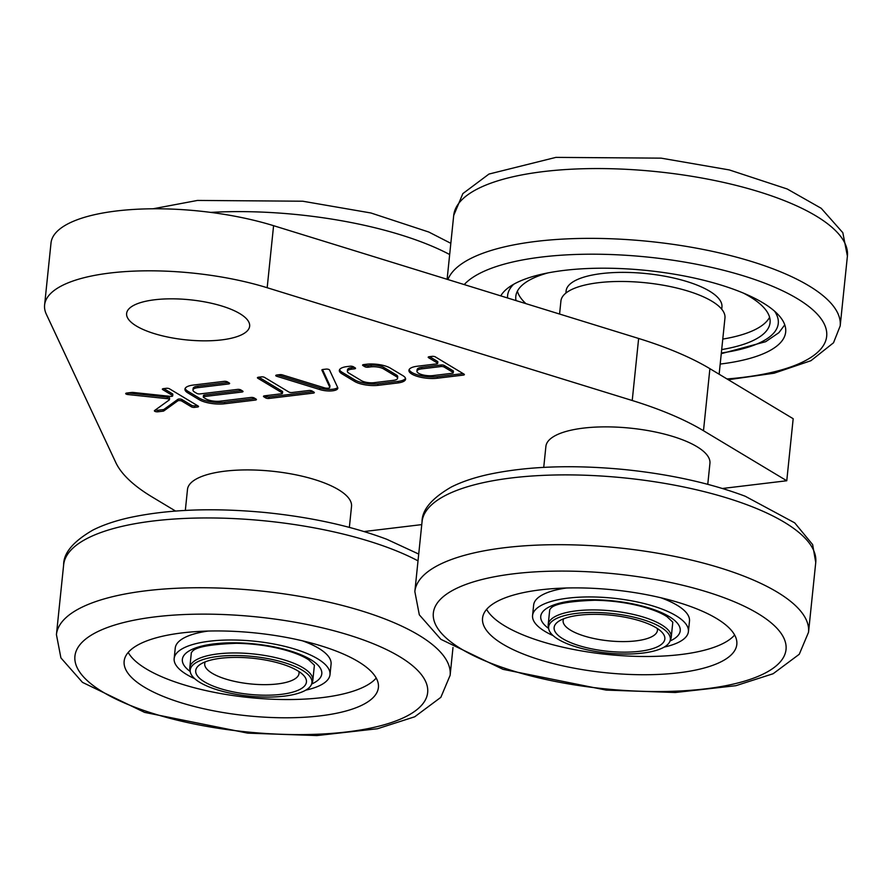 <?xml version="1.0" encoding="UTF-8"?>
<svg xmlns="http://www.w3.org/2000/svg" width="892" height="892" viewBox="0 0 892 892"><rect width="100%" height="100%" fill="white"/><g stroke="black" fill="none" stroke-linecap="round" stroke-linejoin="round"><path stroke-width="1.34" d="M719.142 374.239L724.962 317.953A82.454 26.849 -174.1 0 0 645.697 282.775A82.454 26.849 -174.1 0 0 560.923 300.994L559.574 314.04M721.717 309.19L721.94 307.038A78.329 25.5 -174.1 0 0 646.644 273.621A78.329 25.5 -174.1 0 0 566.108 290.937L565.885 293.089M722.776 339.094A127.801 41.612 -174.1 0 0 769.584 317.262M517.382 291.205A127.801 41.612 -174.1 0 0 525.957 303.659M722.442 488.482L786.766 480.755L793.178 418.716L709.898 368.675A247.363 80.536 -174.1 0 0 638.639 338.469L273.588 225.687A144.292 46.975 -174.1 0 0 128.593 209.787A144.292 46.975 -174.1 0 0 51.011 242.97L44.6 305.008A144.292 46.975 -174.1 0 0 46.339 314.252L115.793 462.547A247.363 80.536 -174.1 0 0 152.097 496.955L175.546 511.049M721.695 349.575A127.801 41.612 -174.1 0 0 770.075 322.614A127.801 41.612 -174.1 0 0 743.426 293.111M547.933 272.907A127.801 41.612 -174.1 0 0 515.81 296.334A127.801 41.612 -174.1 0 0 516.033 300.582M786.766 480.755L703.487 430.725A247.363 80.536 -174.1 0 0 632.227 400.508L267.176 287.726A144.292 46.975 -174.1 0 0 122.182 271.826A144.292 46.975 -174.1 0 0 44.6 305.008M364.036 531.543L421.76 524.607M136.443 326.048A61.838 20.137 -174.1 0 0 204.558 340.844A61.838 20.137 -174.1 0 0 249.649 326.193A61.838 20.137 -174.1 0 0 190.208 299.812A61.838 20.137 -174.1 0 0 126.619 313.482A61.838 20.137 -174.1 0 0 136.443 326.048M349.363 527.373L351.526 506.411A82.454 26.849 -174.1 0 0 291.74 474.02A82.454 26.849 -174.1 0 0 198.091 478.056A82.454 26.849 -174.1 0 0 187.487 489.463L185.324 510.425M324.353 387.797L282.374 374.885A2.308 0.747 -174.1 0 0 279.865 374.651L276.799 375.019A2.308 0.747 -174.1 0 0 275.751 375.532A2.308 0.747 -174.1 0 0 276.788 376.29L319.715 389.525A11.54 3.758 -174.1 0 0 331.456 390.908A11.54 3.758 -174.1 0 0 337.823 388.243A11.54 3.758 -174.1 0 0 337.667 387.474L329.516 369.957A2.308 0.747 -174.1 0 0 326.004 369.11L322.926 369.478A2.308 0.747 -174.1 0 0 321.878 369.99A2.308 0.747 -174.1 0 0 321.912 370.135L329.739 387.173A3.468 1.126 5.9 0 1 329.784 387.407A3.468 1.126 5.9 0 1 327.877 388.21A3.468 1.126 5.9 0 1 324.353 387.797M268.893 398.456L313.282 393.116A2.308 0.747 -174.1 0 0 314.33 392.614A2.308 0.747 -174.1 0 0 313.973 392.134L312.1 391.019A2.308 0.747 -174.1 0 0 308.922 390.495L292.03 392.525A2.308 0.747 5.9 0 1 288.852 392.012L264.534 377.394A2.308 0.747 -174.1 0 0 261.356 376.881L258.468 377.227A2.308 0.747 -174.1 0 0 257.42 377.74A2.308 0.747 -174.1 0 0 257.777 378.208L282.106 392.815A2.308 0.747 5.9 0 1 282.463 393.294A2.308 0.747 5.9 0 1 281.415 393.796L264.534 395.825A2.308 0.747 -174.1 0 0 263.486 396.338A2.308 0.747 -174.1 0 0 263.854 396.806L265.716 397.932A2.308 0.747 -174.1 0 0 268.893 398.456L269.061 396.907L313.092 391.61M229.255 382.98L227.382 381.854A2.308 0.747 -174.1 0 0 224.204 381.341L193.33 385.054A18.476 6.01 -174.1 0 0 184.934 389.146A18.476 6.01 -174.1 0 0 187.866 392.904L199.094 399.649A18.476 6.01 -174.1 0 0 224.505 403.786L255.391 400.073A2.308 0.747 -174.1 0 0 256.439 399.56A2.308 0.747 -174.1 0 0 256.071 399.092L254.198 397.966A2.308 0.747 -174.1 0 0 251.02 397.453L220.146 401.166A10.392 3.378 5.9 0 1 205.851 398.835L203.666 397.52A2.308 0.747 5.9 0 1 203.298 397.052A2.308 0.747 5.9 0 1 204.346 396.539L241.977 392.023A2.308 0.747 -174.1 0 0 243.025 391.51A2.308 0.747 -174.1 0 0 242.669 391.042L240.795 389.916A2.308 0.747 -174.1 0 0 237.618 389.391L199.986 393.918A2.308 0.747 5.9 0 1 196.809 393.394L194.623 392.09A10.392 3.378 5.9 0 1 192.973 389.982A10.392 3.378 5.9 0 1 197.701 387.674L228.575 383.961A2.308 0.747 -174.1 0 0 229.623 383.448A2.308 0.747 -174.1 0 0 229.255 382.98M363.635 364.594A2.308 0.747 -174.1 0 0 362.587 365.107A2.308 0.747 -174.1 0 0 362.955 365.575L364.817 366.701A2.308 0.747 -174.1 0 0 367.995 367.214L371.183 366.835A9.232 3.01 5.9 0 1 383.359 368.786L396.338 376.58A9.232 3.01 5.9 0 1 397.564 378.308A9.232 3.01 5.9 0 1 393.64 380.327L373.759 382.713A9.232 3.01 5.9 0 1 361.583 380.761L348.605 372.956A9.232 3.01 5.9 0 1 347.378 371.228A9.232 3.01 5.9 0 1 351.303 369.221L354.492 368.842A2.308 0.747 -174.1 0 0 355.54 368.329A2.308 0.747 -174.1 0 0 355.172 367.861L353.299 366.735A2.308 0.747 -174.1 0 0 350.121 366.211L346.698 366.623A17.316 5.642 -174.1 0 0 339.339 370.403A17.316 5.642 -174.1 0 0 341.636 373.637L355.049 381.698A17.316 5.642 -174.1 0 0 377.885 385.366L398.233 382.913A17.316 5.642 -174.1 0 0 405.604 379.145A17.316 5.642 -174.1 0 0 403.296 375.9L389.882 367.838A17.316 5.642 -174.1 0 0 367.058 364.181L363.635 364.594M154.55 410.554A2.308 0.747 -174.1 0 0 154.383 410.799A2.308 0.747 -174.1 0 0 155.554 411.591A2.308 0.747 -174.1 0 0 157.929 411.781L162.957 411.179A2.308 0.747 -174.1 0 0 163.838 410.911L177.776 400.854A2.308 0.747 5.9 0 1 179.682 400.564A2.308 0.747 5.9 0 1 181.834 401.099L191.423 406.863A2.308 0.747 -174.1 0 0 194.601 407.376L197.489 407.031A2.308 0.747 -174.1 0 0 198.537 406.518A2.308 0.747 -174.1 0 0 198.18 406.05L169.491 388.812A2.308 0.747 -174.1 0 0 166.313 388.299L163.414 388.644A2.308 0.747 -174.1 0 0 162.366 389.157A2.308 0.747 -174.1 0 0 162.734 389.626L172.323 395.379A2.308 0.747 5.9 0 1 172.691 395.858A2.308 0.747 5.9 0 1 170.294 396.36L133.12 392.447A2.308 0.747 -174.1 0 0 131.782 392.447L126.753 393.049A2.308 0.747 -174.1 0 0 125.705 393.562A2.308 0.747 -174.1 0 0 127.902 394.543L167.261 398.691A2.308 0.747 5.9 0 1 169.458 399.672A2.308 0.747 5.9 0 1 169.29 399.917L154.55 410.554M464.007 374.116L435.318 356.878A2.308 0.747 -174.1 0 0 432.141 356.365L429.253 356.711A2.308 0.747 -174.1 0 0 428.205 357.224A2.308 0.747 -174.1 0 0 428.561 357.692L437.292 362.933A2.308 0.747 5.9 0 1 437.66 363.401A2.308 0.747 5.9 0 1 436.612 363.914L417.311 366.233A18.476 6.01 -174.1 0 0 408.926 370.336A18.476 6.01 -174.1 0 0 418.237 376.647A18.476 6.01 -174.1 0 0 437.27 378.23L463.327 375.097A2.308 0.747 -174.1 0 0 464.375 374.584A2.308 0.747 -174.1 0 0 464.007 374.116M707.769 484.323L709.932 463.361A82.454 26.849 -174.1 0 0 630.677 428.182A82.454 26.849 -174.1 0 0 545.893 446.401L543.73 467.375M322.514 369.556L329.895 385.623A3.468 1.126 5.9 0 1 329.951 385.857A3.468 1.126 5.9 0 1 329.85 386.069M277.568 374.93L319.871 387.975L319.715 389.525M319.871 387.975A11.54 3.758 -174.1 0 0 337.655 387.44M264.891 395.792L265.883 396.382A2.308 0.747 -174.1 0 0 269.061 396.907M258.814 377.182L282.262 391.265A2.308 0.747 5.9 0 1 282.63 391.733L282.463 393.294M192.973 389.982L193.129 388.421A10.392 3.378 5.9 0 1 197.857 386.125L228.374 382.456M203.298 397.052L203.454 395.502A2.308 0.747 5.9 0 1 204.513 394.989L241.788 390.506M185.168 388.388A18.476 6.01 -174.1 0 0 188.034 391.354L199.25 398.088A18.476 6.01 -174.1 0 0 224.672 402.236L255.19 398.568M339.584 369.645A17.316 5.642 -174.1 0 0 341.803 372.087L355.217 380.148A17.316 5.642 -174.1 0 0 378.041 383.805L398.401 381.363L398.233 382.913M398.401 381.363A17.316 5.642 -174.1 0 0 405.514 378.342M378.041 383.805L377.885 385.366M355.217 380.148L355.049 381.698M341.803 372.087L341.636 373.637M347.378 371.228L347.534 369.678A9.232 3.01 5.9 0 1 351.459 367.671L354.291 367.326M351.459 367.671L351.303 369.221M363.992 364.549L364.984 365.151A2.308 0.747 -174.1 0 0 368.162 365.664L371.34 365.274A9.232 3.01 5.9 0 1 383.515 367.236L396.494 375.03A9.232 3.01 5.9 0 1 397.72 376.758L397.564 378.308M396.494 375.03L396.338 376.58M383.515 367.236L383.359 368.786M371.34 365.274L371.183 366.835M155.409 409.941A2.308 0.747 -174.1 0 0 158.085 410.231L163.125 409.629A2.308 0.747 -174.1 0 0 164.005 409.361L177.932 399.304A2.308 0.747 5.9 0 1 179.85 399.014A2.308 0.747 5.9 0 1 181.99 399.549L191.579 405.314A2.308 0.747 -174.1 0 0 194.757 405.827L197.299 405.525M127.668 392.937A2.308 0.747 -174.1 0 0 128.069 392.993L167.417 397.141A2.308 0.747 5.9 0 1 169.625 398.122L169.458 399.672M163.771 388.6L172.479 393.829A2.308 0.747 5.9 0 1 172.847 394.297L172.691 395.858M409.16 369.578A18.476 6.01 -174.1 0 0 437.437 376.68L463.126 373.592M429.61 356.666L437.459 361.383A2.308 0.747 5.9 0 1 437.827 361.851L437.66 363.401M720.201 364.059A144.292 46.975 -174.1 0 0 785.674 332.058A144.292 46.975 -174.1 0 0 657.237 271.681A144.292 46.975 -174.1 0 0 500.769 295.876M453.259 372.778L453.415 371.217A2.308 0.747 -174.1 0 0 453.047 370.749L444.316 365.508A2.308 0.747 -174.1 0 0 441.139 364.984L421.838 367.303A10.392 3.378 -174.1 0 0 417.122 369.611L416.954 371.161A10.392 3.378 -174.1 0 0 422.195 374.718A10.392 3.378 -174.1 0 0 432.91 375.599L452.199 373.28A2.308 0.747 -174.1 0 0 453.259 372.778A2.308 0.747 -174.1 0 0 452.891 372.298L444.16 367.058A2.308 0.747 -174.1 0 0 440.983 366.545L421.682 368.864A10.392 3.378 -174.1 0 0 416.954 371.161M335.247 650.714A127.801 41.612 5.9 0 1 378.409 687.498A127.801 41.612 5.9 0 1 246.995 715.752A127.801 41.612 5.9 0 1 124.144 661.228A127.801 41.612 5.9 0 1 200.8 631.335A127.801 41.612 5.9 0 1 335.247 650.714M693.653 607.653A127.801 41.612 5.9 0 1 736.814 644.448A127.801 41.612 5.9 0 1 605.412 672.702A127.801 41.612 5.9 0 1 482.55 618.167A127.801 41.612 5.9 0 1 559.206 588.274A127.801 41.612 5.9 0 1 693.653 607.653M376.223 678.054A127.801 41.612 5.9 0 1 248.879 697.511A127.801 41.612 5.9 0 1 128.214 652.431M734.629 635.004A127.801 41.612 5.9 0 1 607.296 654.46A127.801 41.612 5.9 0 1 486.619 609.37M194.701 678.656A78.329 25.5 5.9 0 1 174.163 658.552L175.245 648.071A78.329 25.5 5.9 0 1 208.126 631.057M302.377 640.791A78.329 25.5 5.9 0 1 331.077 664.172L329.995 674.664A78.329 25.5 5.9 0 1 311.877 688.568A78.329 25.5 5.9 0 1 305.778 690.14M553.107 635.606A78.329 25.5 5.9 0 1 532.569 615.502L533.65 605.021A78.329 25.5 5.9 0 1 566.532 587.995M660.782 597.74A78.329 25.5 5.9 0 1 689.483 621.122L688.401 631.603A78.329 25.5 5.9 0 1 670.282 645.507A78.329 25.5 5.9 0 1 664.183 647.09M174.163 658.552A78.329 25.5 5.9 0 1 254.699 641.236A78.329 25.5 5.9 0 1 329.995 674.664M532.569 615.502A78.329 25.5 5.9 0 1 613.105 598.186A78.329 25.5 5.9 0 1 688.401 631.603M311.486 684.387L312.378 682.157A61.838 20.137 -174.1 0 0 312.824 680.328A61.838 20.137 -174.1 0 0 253.384 653.947A61.838 20.137 -174.1 0 0 189.806 667.617A61.838 20.137 -174.1 0 0 189.873 669.491L190.286 671.866A61.18 19.914 -174.1 0 0 199.931 682.447A61.18 19.914 -174.1 0 0 264.589 697.065A61.18 19.914 -174.1 0 0 311.486 684.387A61.18 19.914 -174.1 0 0 253.127 656.49A61.18 19.914 -174.1 0 0 190.286 671.866M669.892 641.337L670.784 639.096A61.838 20.137 -174.1 0 0 671.241 637.278A61.838 20.137 -174.1 0 0 611.789 610.897A61.838 20.137 -174.1 0 0 548.212 624.567A61.838 20.137 -174.1 0 0 548.279 626.44L548.703 628.815A61.18 19.914 -174.1 0 0 558.347 639.386A61.18 19.914 -174.1 0 0 622.995 654.003A61.18 19.914 -174.1 0 0 669.892 641.337A61.18 19.914 -174.1 0 0 611.533 613.44A61.18 19.914 -174.1 0 0 548.703 628.815M281.147 694.366A55.661 18.119 -174.1 0 0 303.693 675.467A55.661 18.119 -174.1 0 0 252.938 658.274A55.661 18.119 -174.1 0 0 199.741 664.73A55.661 18.119 -174.1 0 0 215.764 687.074A55.661 18.119 -174.1 0 0 281.147 694.366M639.553 651.316A55.661 18.119 -174.1 0 0 662.098 632.417A55.661 18.119 -174.1 0 0 611.343 615.224A55.661 18.119 -174.1 0 0 558.147 621.668A55.661 18.119 -174.1 0 0 574.18 644.013A55.661 18.119 -174.1 0 0 639.553 651.316M205.26 661.842A47.41 15.432 -174.1 0 0 226.155 679.18A47.41 15.432 -174.1 0 0 277.49 683.941A47.41 15.432 -174.1 0 0 298.876 671.52M563.666 618.78A47.41 15.432 -174.1 0 0 584.572 636.119A47.41 15.432 -174.1 0 0 635.896 640.88A47.41 15.432 -174.1 0 0 657.293 628.459M273.588 225.687L267.176 287.726M638.639 338.469L632.227 400.508M709.898 368.675L703.487 430.725M721.338 352.998A136.052 44.299 -174.1 0 0 774.579 311.197M513.725 284.247A136.052 44.299 -174.1 0 0 507.57 297.973M329.895 385.623L329.739 387.173M276.91 375.008L276.788 376.29M313.415 391.811L313.282 393.116M265.883 396.382L265.716 397.932M263.943 395.959L263.854 396.806M282.262 391.265L282.106 392.815M257.866 377.349L257.777 378.208M228.709 382.657L228.575 383.961M197.857 386.125L197.701 387.674M242.111 390.707L241.977 392.023M204.513 394.989L204.346 396.539M255.525 398.769L255.391 400.073M224.672 402.236L224.505 403.786M199.25 398.088L199.094 399.649M188.034 391.354L187.866 392.904M363.044 364.716L362.955 365.575M354.626 367.526L354.492 368.842M368.162 365.664L367.995 367.214M364.984 365.151L364.817 366.701M158.085 410.231L157.929 411.781M167.417 397.141L167.261 398.691M128.069 392.993L127.902 394.543M172.479 393.829L172.323 395.379M162.823 388.767L162.734 389.626M197.623 405.715L197.489 407.031M194.757 405.827L194.601 407.376M191.579 405.314L191.423 406.863M181.99 399.549L181.834 401.099M177.932 399.304L177.776 400.854M164.005 409.361L163.838 410.911M163.125 409.629L162.957 411.179M463.461 373.781L463.327 375.097M437.437 376.68L437.27 378.23M437.459 361.383L437.292 362.933M428.651 356.833L428.561 357.692M453.705 215.463L462.848 193.609L488.961 174.063L555.906 157.382L661.139 158.152L729.344 169.937L787.223 188.993L821.22 208.304L842.828 232.712L847.4 256.149A197.89 64.425 -174.1 0 0 657.181 171.71A197.89 64.425 -174.1 0 0 453.705 215.463L447.115 279.296M847.4 256.149L840.186 325.937A197.89 64.425 -174.1 0 0 658.876 242.501A197.89 64.425 -174.1 0 0 447.907 279.542M727.013 378.955A185.525 60.4 -174.1 0 0 758.534 280.857A185.525 60.4 -174.1 0 0 464.219 284.581M453.047 370.749L452.891 372.298M421.838 367.303L421.682 368.864M441.139 364.984L440.983 366.545M444.316 365.508L444.16 367.058M449.668 254.532A197.89 64.425 -174.1 0 0 210.768 212.396M56.43 634.636A197.89 64.425 5.9 0 1 175.122 588.341A197.89 64.425 5.9 0 1 383.304 618.346A197.89 64.425 5.9 0 1 450.125 675.322L440.86 697.321L414.713 716.789L377.483 728.742L316.939 735.566L247.753 733.146L144.593 712.385L82.477 682.369L60.912 657.895L56.43 634.636L63.644 564.837A197.89 64.425 5.9 0 1 182.336 518.553A197.89 64.425 5.9 0 1 390.518 548.558A197.89 64.425 5.9 0 1 418.013 560.856M748.923 505.496A197.89 64.425 5.9 0 1 815.745 562.473L812.645 544.599L794.694 522.846L745.199 496.231C710.043 483.063 669.569 474.143 623.776 469.482C571.928 464.565 526.715 466.248 488.102 474.522C473.763 477.722 461.498 481.892 451.285 487.032C431.683 498.394 421.938 509.979 422.05 521.787A197.89 64.425 5.9 0 1 540.742 475.492A197.89 64.425 5.9 0 1 748.923 505.496M808.531 632.261L799.265 654.271L773.119 673.739L735.889 685.692L675.344 692.504L606.159 690.096L503.01 669.334L440.882 639.319L419.318 614.833L414.847 591.574A197.89 64.425 5.9 0 1 533.528 545.291A197.89 64.425 5.9 0 1 741.709 575.295A197.89 64.425 5.9 0 1 808.531 632.261L815.745 562.473M367.749 641.549A177.285 57.712 5.9 0 1 307.807 734.517A177.285 57.712 5.9 0 1 78.262 647.023A177.285 57.712 5.9 0 1 367.749 641.549M726.155 598.499A177.285 57.712 5.9 0 1 666.224 691.456A177.285 57.712 5.9 0 1 436.667 603.973A177.285 57.712 5.9 0 1 726.155 598.499M190.23 671.498A70.089 22.813 5.9 0 1 254.421 643.913A70.089 22.813 5.9 0 1 311.62 684.041M548.636 628.447A70.089 22.813 5.9 0 1 612.826 600.851A70.089 22.813 5.9 0 1 670.026 640.991M784.77 324.878L778.872 332.694L765.682 341.692L721.271 353.678M329.784 387.407L329.951 385.857M840.186 325.937L833.518 342.773L810.951 360.691L774.133 373.202L728.285 379.724M63.644 564.837C63.533 553.029 73.278 541.455 92.879 530.082C103.082 524.942 115.358 520.772 129.697 517.583C168.298 509.299 213.523 507.615 265.37 512.532C311.152 517.193 351.626 526.113 386.793 539.281L418.716 554.066M450.828 243.315L428.818 232.043L370.938 212.987L302.723 201.213L197.5 200.432L153.045 208.784M450.125 675.322L453.002 647.469M414.847 591.574L422.05 521.787M314.397 665.209L308.665 659.79C303.313 656.256 295.508 653.011 285.25 650.078C269.897 645.864 253.607 643.611 236.369 643.299C209.988 644.303 195.248 647.09 192.181 651.662L191.334 652.643M672.802 622.159L667.071 616.74C661.719 613.194 653.914 609.961 643.656 607.017C628.303 602.814 612.012 600.55 594.774 600.249C568.394 601.253 553.664 604.04 550.587 608.6L549.74 609.593L548.212 624.567M191.356 652.598L189.806 667.617M314.385 665.321L312.824 680.328M672.791 622.259L671.241 637.278"/></g></svg>
